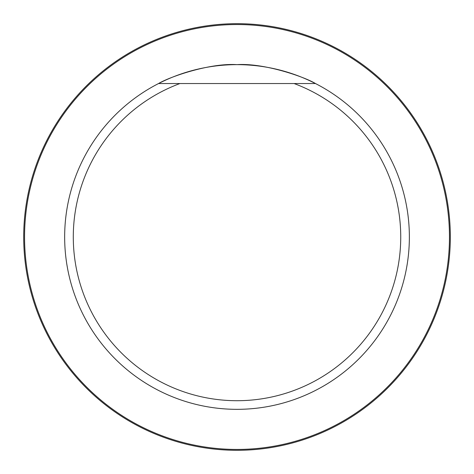 <?xml version="1.0" encoding="UTF-8"?>
<svg xmlns="http://www.w3.org/2000/svg" width="474" height="474" viewBox="0 0 474 474"><rect width="100%" height="100%" fill="white"/><g stroke="black" fill="none" stroke-linecap="round" stroke-linejoin="round"><path stroke-width="0.71" d="M294.099 83.537A163.72 163.72 0 0 1 368.108 335.065A163.72 163.72 0 0 1 105.921 335.065A163.72 163.72 0 0 1 179.93 83.537L315.471 83.537A172.34 172.34 0 0 1 264.054 407.196A172.34 172.34 0 0 1 158.559 83.537A172.34 172.34 0 0 1 315.471 83.537L294.099 83.537M179.93 83.537L158.559 83.537C169.473 76.877 209.804 62.829 236.947 64.648C264.154 62.805 304.652 76.907 315.471 83.537M24.559 236.988A212.453 212.453 0 0 1 343.241 52.999A212.453 212.453 0 0 1 343.241 420.977A212.453 212.453 0 0 1 24.559 236.988M23.7 236.988A213.318 213.318 0 0 1 343.674 52.253A213.318 213.318 0 0 1 343.674 421.724A213.318 213.318 0 0 1 23.7 236.988"/></g></svg>
